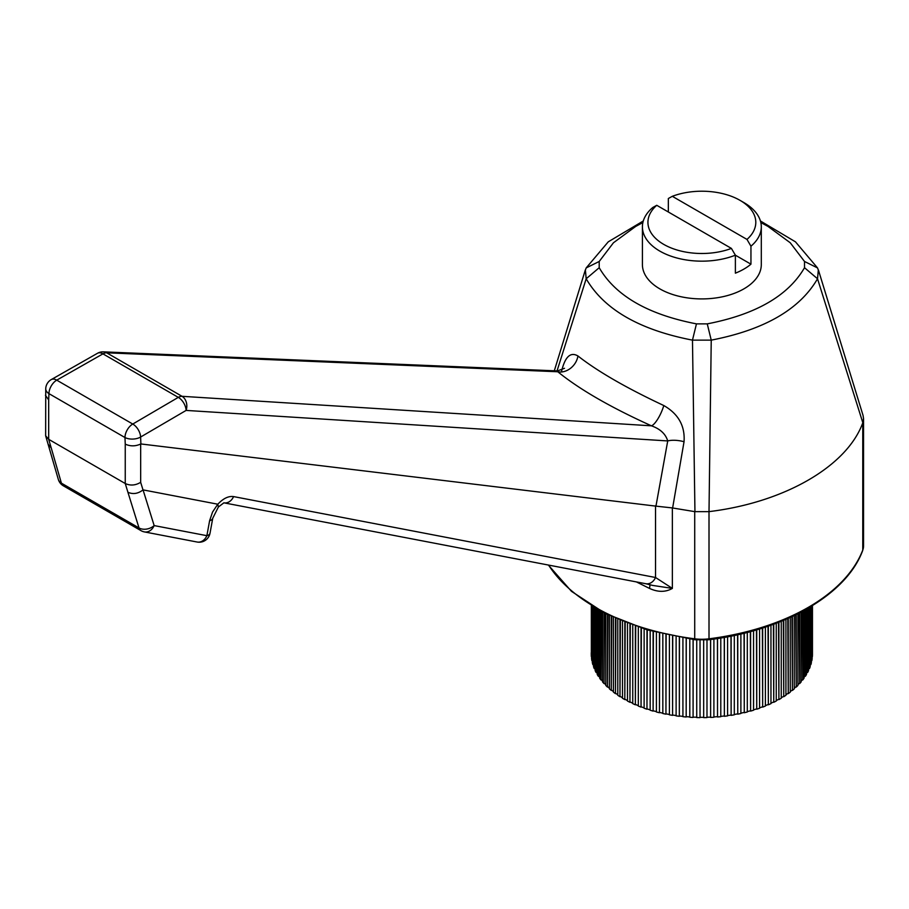 <?xml version="1.0" encoding="UTF-8"?>
<svg xmlns="http://www.w3.org/2000/svg" width="909" height="909" viewBox="0 0 909 909"><rect width="100%" height="100%" fill="white"/><g stroke="black" fill="none" stroke-linecap="round" stroke-linejoin="round"><path stroke-width="1.36" d="M735.381 273.166A59.437 34.315 0 0 0 750.948 264.178L735.381 255.19L735.381 273.166M750.948 264.178L750.948 246.203L746.982 239.419L672.308 196.31L668.342 198.514L668.342 211.99M750.948 246.203A59.437 34.315 0 0 0 761.299 226.852A59.437 34.315 0 0 0 743.892 202.582L739.994 200.332A53.938 31.145 0 0 0 672.308 196.31M656.741 205.298L652.764 207.502A59.437 34.315 0 0 0 642.413 226.852A59.437 34.315 0 0 0 659.832 251.111A59.437 34.315 0 0 0 735.381 255.19L731.404 248.407L656.741 205.298A53.938 31.145 0 0 0 663.718 244.373A53.938 31.145 0 0 0 731.404 248.407M642.413 226.852L642.413 264.599A59.437 34.315 0 0 0 659.832 288.869A59.437 34.315 0 0 0 724.609 296.3A59.437 34.315 0 0 0 761.299 264.599L761.299 226.852M746.982 239.419A53.938 31.145 0 0 0 739.994 200.332M591.577 656.718L591.35 656.718A110.625 63.869 180 0 1 591.248 654.81L591.248 652.707M591.35 605.667L591.35 656.718M592.35 660.695L591.895 660.718A110.625 63.869 180 0 1 591.577 658.82L591.577 605.814M591.895 606.008L591.895 660.718M593.407 606.917L592.861 664.695A110.625 63.869 180 0 1 592.35 662.809L592.35 606.28M592.861 606.598L592.861 664.695M594.804 607.746L594.27 668.626A110.625 63.869 180 0 1 593.543 666.763L593.543 607.007M594.27 607.428L594.27 668.626M596.622 608.803L596.099 672.49A110.625 63.869 180 0 1 595.179 670.66L595.179 607.962M596.099 608.496L596.099 672.49M598.861 610.053L598.338 676.285A110.625 63.869 180 0 1 597.224 674.501L597.224 609.144M598.338 609.769L598.338 676.285M601.508 611.496L600.997 680A110.625 63.869 180 0 1 599.69 678.25L599.69 610.507M600.997 611.223L600.997 680M604.542 613.086L604.053 683.602A110.625 63.869 180 0 1 602.553 681.909L602.553 612.052M604.053 612.836L604.053 683.602M607.962 614.802L607.485 687.09A110.625 63.869 180 0 1 605.803 685.443L605.803 613.734M607.485 614.575L607.485 687.09M611.757 616.62L611.303 690.442A110.625 63.869 180 0 1 609.439 688.863L609.439 615.518M611.303 616.404L611.303 690.442M615.904 618.506L615.473 693.658A110.625 63.869 180 0 1 613.439 692.147L613.439 617.393M615.473 618.313L615.473 693.658M620.393 620.427L619.972 696.703A110.625 63.869 180 0 1 617.79 695.283L617.79 619.324M619.972 620.256L619.972 696.703M625.199 622.381L624.813 699.589A110.625 63.869 180 0 1 622.472 698.248L622.472 621.29M624.813 622.222L624.813 699.589M630.312 624.313L629.948 702.293A110.625 63.869 180 0 1 627.471 701.032L627.471 623.256M629.948 624.188L629.948 702.293M635.709 626.233L635.368 704.805A110.625 63.869 180 0 1 632.755 703.634L632.755 625.199M635.368 626.119L635.368 704.805M641.356 628.096L641.05 707.111A110.625 63.869 180 0 1 638.323 706.043L638.323 627.108M641.05 627.994L641.05 707.111M647.253 629.892L646.969 709.213A110.625 63.869 180 0 1 644.129 708.247L644.129 628.96M646.969 629.812L646.969 709.213M653.366 631.607L653.116 711.099A110.625 63.869 180 0 1 650.174 710.224L650.174 630.732M653.116 631.539L653.116 711.099M659.661 633.232L659.445 712.747A110.625 63.869 180 0 1 656.412 711.986L656.412 632.414M659.445 633.175L659.445 712.747M666.127 634.743L665.945 714.167A110.625 63.869 180 0 1 662.831 713.52L662.831 633.993M665.945 634.698L665.945 714.167M672.74 636.141L672.58 715.349A110.625 63.869 180 0 1 669.41 714.815L669.41 635.459M672.58 636.107L672.58 715.349M679.455 637.402L679.341 716.292A110.625 63.869 180 0 1 676.114 715.872L676.114 636.789M679.341 637.379L679.341 716.292M686.272 638.527L686.181 716.985A110.625 63.869 180 0 1 682.92 716.69L682.92 637.993M686.181 638.516L686.181 716.985M693.147 639.527L693.09 717.428A110.625 63.869 180 0 1 689.806 717.246L689.806 639.061M693.09 639.516L693.09 717.428M700.032 717.621L700.032 640.163L700.032 717.621A110.625 63.869 180 0 1 696.737 717.565L696.737 639.959M706.986 639.959L706.986 717.565A110.625 63.869 180 0 1 703.68 717.621L703.668 640.163L703.68 717.621M713.906 639.061L713.906 717.246A110.625 63.869 180 0 1 710.622 717.428L710.565 639.527M710.622 639.516L710.622 717.428M720.792 637.993L720.792 716.69A110.625 63.869 180 0 1 717.531 716.985L717.44 638.527M717.531 638.516L717.531 716.985M727.598 636.789L727.598 715.872A110.625 63.869 180 0 1 724.371 716.292L724.257 637.402M724.371 637.379L724.371 716.292M734.302 635.459L734.302 714.815A110.625 63.869 180 0 1 731.131 715.349L730.972 636.141M731.131 636.107L731.131 715.349M740.88 633.993L740.88 713.52A110.625 63.869 180 0 1 737.767 714.167L737.585 634.743M737.767 634.698L737.767 714.167M747.3 632.414L747.3 711.986A110.625 63.869 180 0 1 744.266 712.747L744.051 633.232M744.266 633.175L744.266 712.747M753.55 630.732L753.55 710.224A110.625 63.869 180 0 1 750.607 711.099L750.357 631.607M750.607 631.539L750.607 711.099M759.583 628.96L759.583 708.247A110.625 63.869 180 0 1 756.742 709.213L756.458 629.892M756.742 629.812L756.742 709.213M765.401 627.108L765.401 706.043A110.625 63.869 180 0 1 762.662 707.111L762.356 628.096M762.662 627.994L762.662 707.111M770.957 625.199L770.957 703.634A110.625 63.869 180 0 1 768.344 704.805L768.014 626.233M768.344 626.119L768.344 704.805M776.241 623.256L776.241 701.032A110.625 63.869 180 0 1 773.764 702.293L773.4 624.313M773.764 624.188L773.764 702.293M781.24 621.29L781.24 698.248A110.625 63.869 180 0 1 778.899 699.589L778.513 622.381M778.899 622.222L778.899 699.589M785.921 619.324L785.921 695.283A110.625 63.869 180 0 1 783.74 696.703L783.319 620.427M783.74 620.256L783.74 696.703M790.273 617.393L790.273 692.147A110.625 63.869 180 0 1 788.251 693.658L787.808 618.506M788.251 618.313L788.251 693.658M794.273 615.518L794.273 688.863A110.625 63.869 180 0 1 792.409 690.442L791.955 616.62M792.409 616.404L792.409 690.442M797.909 613.734L797.909 685.443A110.625 63.869 180 0 1 796.227 687.09L795.75 614.802M796.227 614.575L796.227 687.09M801.159 612.052L801.159 681.909A110.625 63.869 180 0 1 799.659 683.602L799.17 613.086M799.659 612.836L799.659 683.602M804.033 610.507L804.033 678.25A110.625 63.869 180 0 1 802.715 680L802.215 611.496M802.715 611.223L802.715 680M806.488 609.144L806.488 674.501A110.625 63.869 180 0 1 805.374 676.285L804.851 610.053M805.374 609.769L805.374 676.285M808.533 607.962L808.533 670.66A110.625 63.869 180 0 1 807.612 672.49L807.09 608.803M807.612 608.496L807.612 672.49M810.169 607.007L810.169 666.763A110.625 63.869 180 0 1 809.442 668.626L808.908 607.746M809.442 607.428L809.442 668.626M811.362 606.28L811.362 662.809A110.625 63.869 180 0 1 810.851 664.695L810.305 606.917M810.851 606.598L810.851 664.695M812.135 605.814L812.135 658.82A110.625 63.869 180 0 1 811.828 660.718L811.362 660.695M811.828 606.008L811.828 660.718M812.464 605.61L812.464 654.81A110.625 63.869 180 0 1 812.362 656.718L812.135 656.718M812.362 605.667L812.362 656.718M649.73 584.623A11.01 2.545 -64.5 0 1 649.458 588.396L636.402 581.919M140.895 443.956L140.668 444.012C135.498 446.399 130.362 446.444 125.249 444.137L124.976 437.536A11.01 6.033 -2.4 0 0 140.611 437.036L140.895 443.956L655.957 506.143L667.729 440.933L186.118 410.413L140.611 437.036A11.01 6.42 -120.5 0 0 132.759 424.048L178.3 397.369L102.944 353.862L56.733 380.155A11.01 6.295 -119.5 0 0 51.302 379.564A11.01 11.01 0 0 0 45.734 388.666L45.643 435.775L48.677 439.32L125.249 483.52L127.919 492.269C133.021 494.53 138.066 493.735 143.054 489.883M209.604 520.743L206.877 535.685A11.01 8.704 100.9 0 1 197.128 542.025A11.01 11.01 0 0 0 210.024 533.197L212.751 518.244A11.01 4.636 -169.6 0 1 209.604 520.743L212.536 512.074L217.785 504.211L142.986 489.871L140.668 482.315C135.486 485.451 130.351 485.861 125.249 483.531L125.249 444.137M818.407 270.007L863.073 415.493L863.55 418.663L862.766 422.867C846.949 466.351 784.342 502.507 709.009 511.631L709.009 638.811A33.019 19.066 180 0 1 694.715 638.811A202.355 116.829 180 0 1 548.593 565.08M217.785 504.211L218.387 506.995L223.875 502.825M652.628 585.419L672.365 588.396L655.525 577.499A11.01 8.704 -79.1 0 1 645.822 583.726L652.617 585.419M649.458 588.396C657.923 592.304 665.547 592.304 672.365 588.396L672.365 507.938L694.942 511.665L692.476 340.136C639.413 329.853 603.985 309.401 586.18 278.768L557.035 370.906M45.643 435.775L58.301 479.35A11.01 11.01 0 0 0 63.369 485.826A11.01 6.352 -60 0 1 61.403 483.156L139.02 527.959A11.01 6.352 -60 0 0 140.986 530.64A11.01 11.01 0 0 0 144.406 531.913A11.01 8.704 -79.1 0 0 154.155 525.584L143.031 489.815M642.89 222.535L635.698 226.432L613.45 242.771L599.201 261.474L599.201 267.712C615.518 295.766 647.935 314.48 696.453 323.865L707.259 323.865C755.834 314.446 788.251 295.732 804.51 267.712L804.51 261.474L790.239 242.76L767.957 226.398L760.822 222.535M808.533 669.422A110.08 63.55 0 0 0 808.908 668.547M806.488 673.501A110.08 63.55 0 0 0 807.09 672.399M804.033 677.41A110.08 63.55 0 0 0 804.851 676.182M801.159 681.171A110.08 63.55 0 0 0 802.215 679.875M797.909 684.807A110.08 63.55 0 0 0 799.17 683.454M794.273 688.283A110.08 63.55 0 0 0 795.75 686.931M790.273 691.613A110.08 63.55 0 0 0 791.955 690.261M785.921 694.783A110.08 63.55 0 0 0 787.808 693.465M781.24 697.782A110.08 63.55 0 0 0 783.319 696.499M776.241 700.6A110.08 63.55 0 0 0 778.513 699.362M770.957 703.225A110.08 63.55 0 0 0 773.4 702.055M765.401 705.657A110.08 63.55 0 0 0 768.014 704.555M759.583 707.872A110.08 63.55 0 0 0 762.356 706.85M753.55 709.872A110.08 63.55 0 0 0 756.458 708.94M747.3 711.645A110.08 63.55 0 0 0 750.357 710.815M740.88 713.179A110.08 63.55 0 0 0 744.051 712.451M734.302 714.485A110.08 63.55 0 0 0 737.585 713.872M727.598 715.553A110.08 63.55 0 0 0 730.972 715.042M720.792 716.36A110.08 63.55 0 0 0 724.257 715.985M713.906 716.928A110.08 63.55 0 0 0 717.44 716.667M706.986 717.246A110.08 63.55 0 0 0 710.565 717.11M700.055 717.303A110.08 63.55 0 0 0 703.668 717.303M693.147 717.11A110.08 63.55 0 0 0 696.737 717.246M686.272 716.667A110.08 63.55 0 0 0 689.806 716.928M679.455 715.985A110.08 63.55 0 0 0 682.92 716.36M672.74 715.042A110.08 63.55 0 0 0 676.114 715.553M666.127 713.872A110.08 63.55 0 0 0 669.41 714.485M659.661 712.451A110.08 63.55 0 0 0 662.831 713.179M653.366 710.815A110.08 63.55 0 0 0 656.412 711.645M647.253 708.94A110.08 63.55 0 0 0 650.174 709.872M641.356 706.85A110.08 63.55 0 0 0 644.129 707.872M635.709 704.555A110.08 63.55 0 0 0 638.323 705.657M630.312 702.055A110.08 63.55 0 0 0 632.755 703.225M625.199 699.362A110.08 63.55 0 0 0 627.471 700.6M620.393 696.499A110.08 63.55 0 0 0 622.472 697.782M615.904 693.465A110.08 63.55 0 0 0 617.79 694.783M611.757 690.261A110.08 63.55 0 0 0 613.439 691.613M607.962 686.931A110.08 63.55 0 0 0 609.439 688.283M604.542 683.454A110.08 63.55 0 0 0 605.803 684.807M601.508 679.875A110.08 63.55 0 0 0 602.553 681.171M598.861 676.182A110.08 63.55 0 0 0 599.69 677.41M596.622 672.399A110.08 63.55 0 0 0 597.224 673.501M594.804 668.547A110.08 63.55 0 0 0 595.179 669.422M862.823 422.73L817.532 278.768C799.727 309.401 764.299 329.853 711.236 340.136L709.009 511.642M561.626 371.042C565.125 356.68 570.557 351.658 577.931 355.964C597.588 371.361 626.21 387.893 663.797 405.539C678.398 413.925 685.147 425.98 684.045 441.717L672.615 508.029M655.957 506.143L672.365 507.926M684.045 441.717A16.51 6.579 10.3 0 0 667.729 440.933C665.604 433.934 660.173 428.9 651.435 425.821C610.553 407.312 579.34 389.291 557.796 371.758L557.478 370.929L564.5 368.304M663.797 405.539A16.51 4.534 -65.8 0 1 651.435 425.821L182.027 396.313A11.01 6.352 120 0 0 178.3 397.369A11.01 6.386 59.7 0 1 186.118 410.413A11.01 8.511 -86.4 0 0 182.027 396.313L106.671 352.806A11.01 8.726 -87.6 0 0 103.399 351.851L103.399 351.851A11.01 11.01 0 0 0 97.479 353.294A11.01 6.318 60.3 0 1 102.944 353.862A11.01 6.352 -60 0 1 106.671 352.806L557.796 371.758A16.51 13.385 -50.5 0 0 577.931 355.964M707.259 323.865L711.236 340.136L692.476 340.136L696.453 323.865M708.77 511.665L694.942 511.665M760.424 220.978L795.455 241.828L817.532 267.928L818.316 270.041L817.532 278.768L804.51 267.712M599.201 267.712L586.18 278.768L585.396 270.041L586.18 267.928L608.257 241.828L643.288 220.978M586.18 267.928L599.201 261.474M804.51 261.474L817.532 267.928M645.822 583.726L224.137 502.87A11.01 8.704 -79.1 0 0 233.579 496.587L655.525 577.499L655.525 505.745M45.45 395.279L48.677 399.926L48.95 393.631A11.01 6.352 -60 0 1 56.733 380.155L132.759 424.048A11.01 6.352 120 0 0 124.976 437.536L48.95 393.631A11.01 6.658 2.5 0 1 45.734 388.666M48.143 444.228L51.245 448.001L48.677 439.32L48.677 399.926M210.024 533.197A11.01 4.636 -169.6 0 1 206.877 535.685L154.155 525.584A11.01 7.817 162.7 0 1 139.02 527.959L127.919 492.269M863.55 418.663L863.55 545.911A33.019 19.066 180 0 1 862.766 550.036A202.355 116.829 180 0 1 709.009 638.811L708.804 639.754C783.967 630.607 846.574 594.611 862.675 550.547A2.204 1.75 -159 0 0 862.766 550.036L862.766 422.855M217.808 504.234C223.239 498.439 228.5 495.894 233.579 496.587M140.668 482.315L140.668 444.012M694.715 511.631L694.715 638.811L694.908 639.754L708.804 639.754M58.301 479.35A11.01 7.976 -16.1 0 0 61.403 483.156L51.245 448.001M140.986 530.64L63.369 485.826M197.128 542.025L144.406 531.913M585.305 270.007L554.308 370.792M863.55 545.911L862.675 550.547M212.751 518.244L218.387 506.995M557.478 370.929L103.399 351.851M97.479 353.294L51.302 379.564M548.297 565.023L571.5 591.35L605.155 613.405L647.163 629.869L694.908 639.754"/></g></svg>
